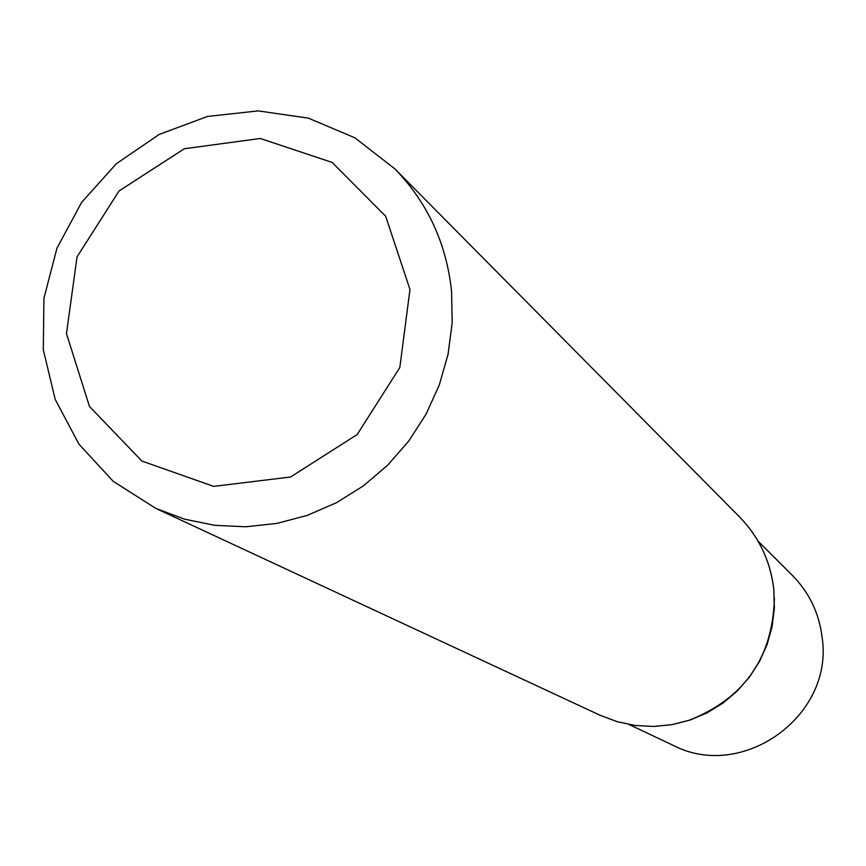 <?xml version="1.0" encoding="UTF-8"?>
<svg xmlns="http://www.w3.org/2000/svg" width="866" height="866" viewBox="0 0 866 866"><rect width="100%" height="100%" fill="white"/><g stroke="black" fill="none" stroke-linecap="round" stroke-linejoin="round"><path stroke-width="1.3" d="M451.565 291.247L452.182 322.78L448.068 354.259L439.311 384.937L426.104 414.1L408.752 441.065L387.654 465.194L363.319 485.923L336.311 502.789L307.257 515.378L276.849 523.432L245.803 526.777L214.822 525.337L184.631 519.178L155.912 508.45L113.23 481.334L78.968 444.193L55.197 399.399L43.3 349.745L43.928 298.283L56.972 248.152L81.631 202.352L116.401 163.674L159.182 134.447L207.407 116.466L258.155 110.891L308.35 118.122L354.876 137.813L394.82 168.827C427.512 202.514 446.423 243.324 451.565 291.247M758.086 541.163L792.314 575.338C809.374 592.712 819.333 613.593 822.213 637.971C833.752 716.182 742.184 781.608 672.828 745.193L629.106 724.517M409.964 289.493L399.821 367.53L357.149 434.57L290.575 477.004L213.664 486.378L141.905 461.069L89.479 406.479L66.466 333.616L77.063 256.812L119.075 190.942L184.339 148.736L260.298 138.484L332.176 162.462L385.695 216.273L409.964 289.493M773.793 589.454L774.334 607.986L772.082 626.432L767.081 644.369L759.46 661.386L749.371 677.082L737.063 691.1L722.818 703.105L706.959 712.848L689.856 720.079L671.919 724.647L653.538 726.455L635.157 725.459L617.177 721.692L600.019 715.24L617.198 721.692L635.189 725.47L653.581 726.466L671.973 724.669L689.921 720.101L707.013 712.88L722.872 703.149L737.118 691.144L749.426 677.136L759.514 661.44L767.135 644.434L772.126 626.497L774.377 608.051L773.836 589.519C770.545 561.309 759.114 537.115 739.532 516.926C759.081 537.082 770.502 561.255 773.793 589.454M774.399 598.298C772.71 658.041 744.046 698.786 688.394 720.555M155.912 508.45L600.019 715.24M394.82 168.827L739.532 516.926"/></g></svg>
